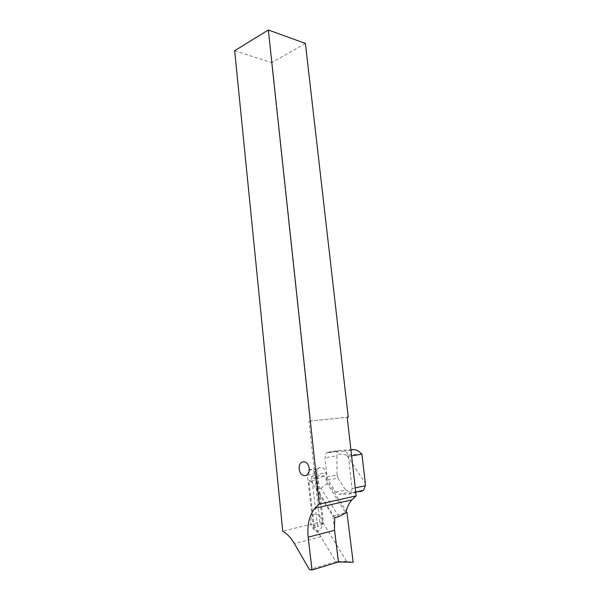 <?xml version="1.0" encoding="UTF-8"?>
<svg xmlns="http://www.w3.org/2000/svg" width="600" height="600" viewBox="0 0 600 600"><rect width="100%" height="100%" fill="white"/><g stroke="black" fill="none" stroke-linecap="round" stroke-linejoin="round"><path stroke-width="0.45" stroke-dasharray="3 2.25" d="M334.478 529.433L332.873 516.255L311.317 481.463L308.873 481.35L314.07 525.36L317.347 524.73L317.587 526.778L322.74 523.957L316.748 473.933L317.25 469.77C318.195 468.007 319.38 467.25 320.798 467.49L318.09 468.607L314.468 472.072L311.64 476.7L311.962 479.408L317.858 475.717L323.587 523.523L346.635 561.368L353.153 562.275M308.873 481.35L311.962 479.408L317.347 524.73L323.587 523.523M305.407 43.418L271.62 62.693L310.087 421.065L348.255 417.127M310.087 421.065L309 421.185L319.815 522.082L282.757 531.173M234.66 50.722L271.62 62.693M338.445 561.975L335.843 561.607L320.325 535.778L313.553 527.783L317.587 526.778M319.815 522.082L322.74 523.957M334.733 517.597L316.965 488.963L320.993 488.145L337.68 514.898L345.6 512.67L327.188 483.518L325.882 472.793C325.118 469.095 323.423 467.325 320.798 467.49M332.873 516.255L337.68 514.898L338.752 516.615M311.67 476.955L316.748 473.933M316.965 488.963L315.27 474.743C313.95 469.815 311.745 468.33 308.655 470.272L307.358 475.23L313.553 527.783M320.993 488.145L327.188 483.518M314.07 525.36L335.835 561.615L309.405 569.595M348.66 494.19L360.63 491.588L349.403 492.12L339.225 494.31L335.798 492.09L328.14 480.022L327.067 476.865L324.975 457.748L326.265 453.09L328.2 452.153L343.793 451.162C346.245 451.335 347.782 453.082 348.405 456.412L352.065 488.558L350.947 493.05L348.66 494.19L339.225 494.31M328.2 452.153L338.228 450.57L350.895 449.752M327.067 476.865L337.043 474.982L336.915 455.79L324.975 457.748M335.798 492.09L345.593 490.028L337.935 478.125L328.14 480.022M361.928 454.147L346.673 455.048L365.303 483.15M346.673 455.048L337.252 453.705L336.915 455.79M345.593 490.028L349.403 492.12M337.043 474.982L337.935 478.125M338.228 450.57L336.84 451.425L337.252 453.705M309 421.185L347.175 417.248M346.635 561.368L335.835 561.615L338.415 561.982M346.905 512.303L323.91 475.957L317.858 475.717M311.317 481.463L323.91 475.957M319.74 516.308C326.347 523.41 319.418 536.46 313.26 528.697C306.825 521.662 313.493 508.74 319.74 516.308M320.88 536.678L294.45 543.66M307.358 475.23L312.825 474.232M315.27 474.743L325.882 472.793M350.925 450.022L343.793 451.162M355.252 487.882L352.065 488.558M348.405 456.412L351.593 455.88M308.655 470.272L318.09 468.607M314.468 472.072L317.25 469.77M336.84 451.425L326.265 453.09M355.725 492.015L350.947 493.05"/><path stroke-width="0.9" d="M308.108 536.55L312.007 570L309.405 569.595L294.45 543.66C291.112 537.96 287.212 533.798 282.757 531.173L234.66 50.722L268.343 30L305.407 43.418L348.255 417.127L347.175 417.248L356.175 495.9L319.26 504.097L314.812 508.275C309.308 515.52 307.072 524.94 308.108 536.55M338.415 561.982L334.478 529.433L334.733 517.597L338.752 516.615L345.743 512.903C346.868 507.75 348.87 503.43 351.757 499.928L356.175 495.9M319.26 504.097L268.343 30M334.478 529.433L338.452 561.982L312.007 570M350.895 449.752L353.805 449.565L350.925 450.022M351.593 455.88L361.928 454.147L365.303 483.15L365.34 485.752L355.252 487.882M360.63 491.588L363.487 490.335L365.34 485.752M361.928 454.147C359.175 451.252 356.468 449.73 353.805 449.565M345.81 512.61L346.905 512.303L353.153 562.275L338.452 561.982M334.575 530.287L308.183 537.173M299.243 468.945C299.925 478.118 310.343 477.795 309.142 468.502C308.362 459.21 298.02 459.817 299.243 468.945M351.757 499.928L314.812 508.275M363.487 490.335L355.725 492.015"/></g></svg>
